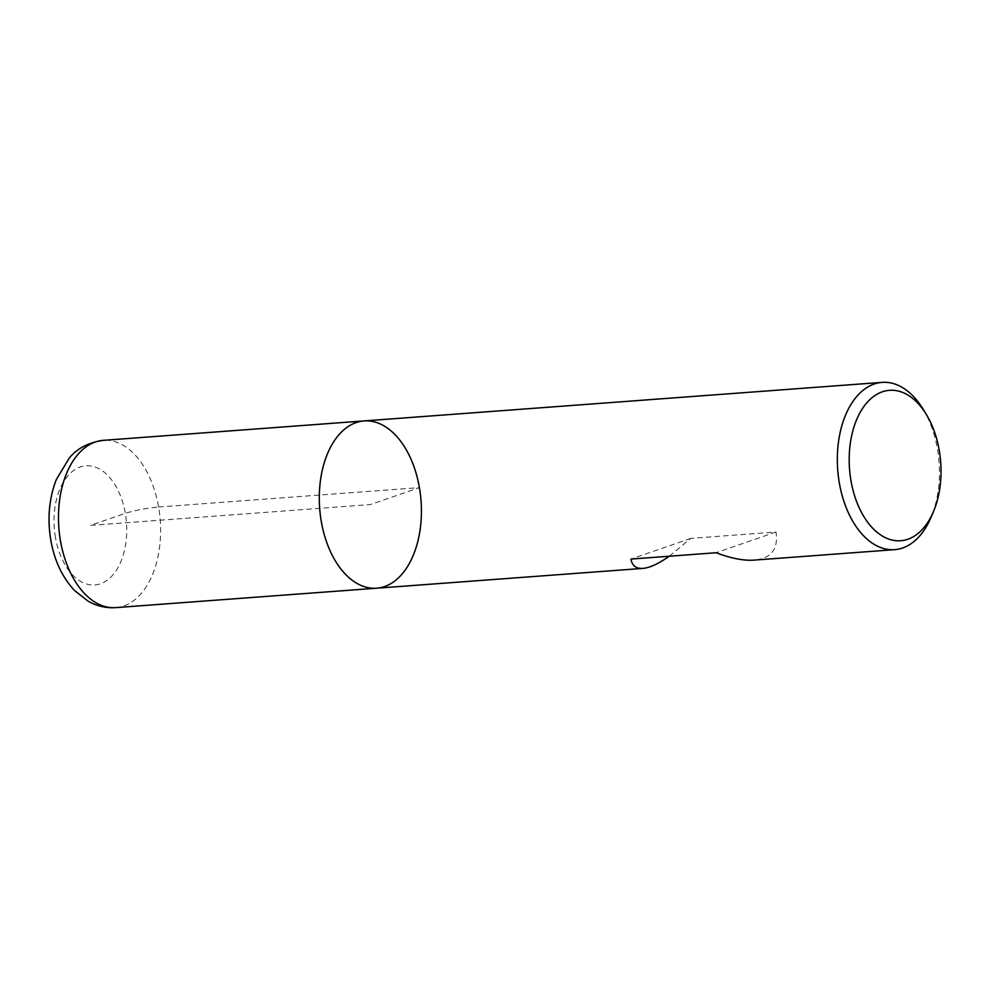 <?xml version="1.0" encoding="UTF-8"?>
<svg xmlns="http://www.w3.org/2000/svg" width="990" height="990" viewBox="0 0 990 990"><rect width="100%" height="100%" fill="white"/><g stroke="black" fill="none" stroke-linecap="round" stroke-linejoin="round"><path stroke-width="0.74" stroke-dasharray="4.95 3.71" d="M922.977 408.957A83.878 50.824 -94.3 0 1 937.456 449.064A83.878 50.824 -94.3 0 1 931.046 517.337M364.134 420.923A83.878 50.824 -94.3 0 1 419.426 487.612A83.878 50.824 -94.3 0 1 376.584 588.208M669.29 556.219L690.834 538.374L775.999 532.038C778.499 549.054 771.185 558.422 754.058 560.117M775.999 532.038L716.092 552.742M690.834 538.374L630.927 559.078M158.61 507.029L419.426 487.612L370.359 504.566L90.387 525.405L125.322 513.34C135.061 510.296 146.161 508.192 158.61 507.029M115.781 607.625A83.878 50.824 85.7 0 0 160.231 520.208A83.878 50.824 85.7 0 0 103.331 440.34M55.452 537.471A59.722 36.184 -94.3 0 1 99.124 468.815A59.722 36.184 -94.3 0 1 116.585 569.931A59.722 36.184 -94.3 0 1 55.452 537.471"/><path stroke-width="1.49" d="M933.446 511.657L931.046 517.337A83.878 50.824 -94.3 0 1 894.613 549.66A83.878 50.824 -94.3 0 1 837.713 469.792A83.878 50.824 -94.3 0 1 882.164 382.375A83.878 50.824 -94.3 0 1 922.977 408.957L926.195 414.216A75.426 45.701 85.7 0 0 859.691 413.263A75.426 45.701 85.7 0 0 867.809 522.448A75.426 45.701 85.7 0 0 933.446 511.657A75.426 45.701 85.7 0 0 939.225 450.277A75.426 45.701 85.7 0 0 926.195 414.216M115.781 607.625C105.881 608.244 96.575 606.041 87.887 601.029L74.485 590.461C62.222 577.207 54.326 560.439 50.812 540.156C47.235 518.611 49.067 498.416 56.306 479.568L69.263 458.098C77.109 448.408 88.469 442.493 103.331 440.34A83.878 50.824 85.7 0 0 60.489 540.936A83.878 50.824 85.7 0 0 115.781 607.625L376.584 588.208A83.878 50.824 -94.3 0 1 319.671 508.34A83.878 50.824 -94.3 0 1 364.134 420.923A83.878 50.824 85.7 0 0 321.292 521.52A83.878 50.824 85.7 0 0 376.584 588.208A83.878 50.824 85.7 0 0 421.047 500.804A83.878 50.824 85.7 0 0 364.134 420.923L882.164 382.375M894.613 549.66L754.058 560.117C743.639 560.823 730.979 558.36 716.092 552.742L630.927 559.078C632.152 565.723 636.137 568.829 642.881 568.396C649.737 567.814 658.536 563.755 669.29 556.219M376.584 588.208L642.881 568.396M103.331 440.34L364.134 420.923"/></g></svg>
